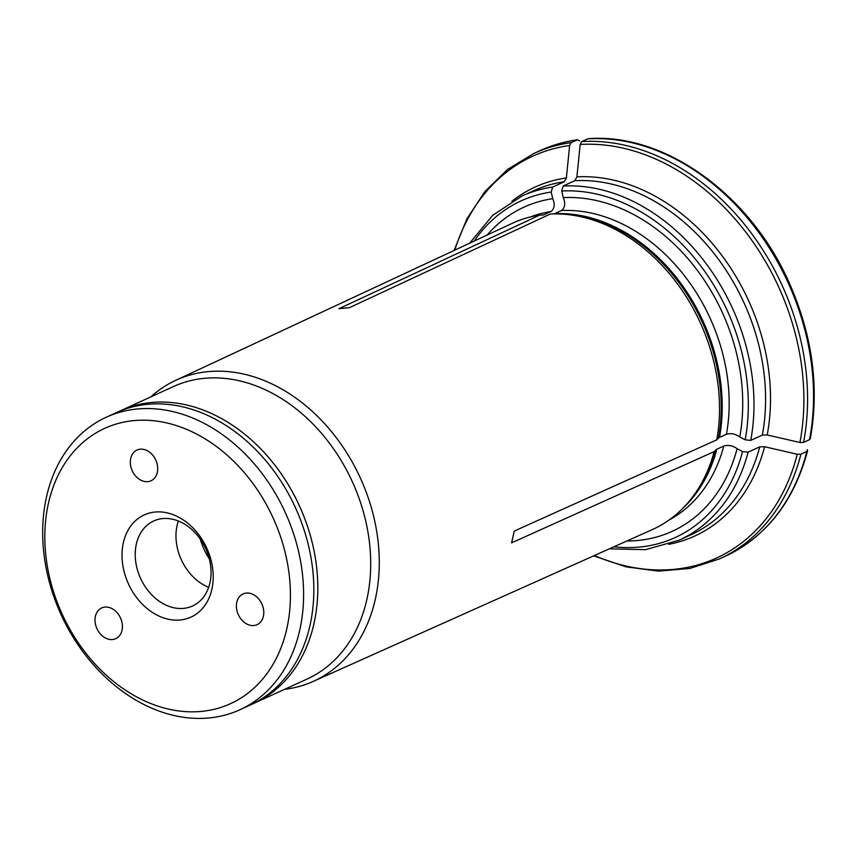 <?xml version="1.0" encoding="UTF-8"?>
<svg xmlns="http://www.w3.org/2000/svg" width="857" height="857" viewBox="0 0 857 857"><rect width="100%" height="100%" fill="white"/><g stroke="black" fill="none" stroke-linecap="round" stroke-linejoin="round"><path stroke-width="1.29" d="M136.327 544.163A46.739 35.801 65.4 0 1 153.703 520.981A46.739 35.801 65.4 0 1 195.707 533.375A46.739 35.801 65.4 0 1 209.944 582.803A46.739 35.801 65.4 0 1 192.568 605.985A46.739 35.801 65.4 0 1 150.564 593.58A46.739 35.801 65.4 0 1 136.327 544.163M123.344 542.781A56.187 43.043 65.4 0 1 199.199 535.261A56.187 43.043 65.4 0 1 180.27 619.986A56.187 43.043 65.4 0 1 123.344 542.781M178.352 521.013A46.739 35.801 -114.6 0 0 208.669 587.324M122.026 630.291A16.894 12.941 65.4 0 1 115.738 638.669A16.894 12.941 65.4 0 1 96.948 628.684A16.894 12.941 65.4 0 1 101.694 607.945A16.894 12.941 65.4 0 1 116.873 612.423A16.894 12.941 65.4 0 1 122.026 630.291M157.313 472.4A16.894 12.941 65.4 0 1 151.036 480.777A16.894 12.941 65.4 0 1 132.246 470.793A16.894 12.941 65.4 0 1 136.991 450.054A16.894 12.941 65.4 0 1 152.171 454.542A16.894 12.941 65.4 0 1 157.313 472.4M263.388 616.279A16.894 12.941 65.4 0 1 257.111 624.657A16.894 12.941 65.4 0 1 238.321 614.673A16.894 12.941 65.4 0 1 243.067 593.933A16.894 12.941 65.4 0 1 258.246 598.422A16.894 12.941 65.4 0 1 263.388 616.279M48.399 503.445A151.346 115.931 65.4 0 1 252.708 483.198A151.346 115.931 65.4 0 1 201.706 711.374A151.346 115.931 65.4 0 1 48.399 503.445M46.482 497.006A160.805 123.183 65.4 0 1 106.289 417.23A160.805 123.183 65.4 0 1 250.78 459.898A160.805 123.183 65.4 0 1 299.789 629.949A160.805 123.183 65.4 0 1 239.981 709.725A160.805 123.183 65.4 0 1 95.491 667.057A160.805 123.183 65.4 0 1 46.482 497.006M239.981 709.725L250.212 705.054A160.805 123.183 -114.6 0 0 310.02 625.278A160.805 123.183 -114.6 0 0 261.01 455.228A160.805 123.183 -114.6 0 0 116.52 412.56L106.289 417.23M200.281 539.117A55.405 42.443 -114.6 0 0 209.322 558.893M581.764 141.576A222.959 170.8 65.4 0 1 803.545 442.405L809.501 439.684A222.959 170.8 -114.6 0 0 587.709 138.855L581.764 141.576L580.168 144.458A504472.043 313654.341 84.3 0 0 576.911 176.863A191.882 146.986 65.4 0 1 767.197 434.97A504471.936 228088.611 -167.4 0 0 799.902 442.501A220.935 169.247 -114.6 0 0 580.168 144.458M284.578 689.339A165.497 126.772 -114.6 0 0 313.116 681.454L652.22 529.637A168.39 128.989 -114.6 0 0 686.725 504.173A168.39 128.989 -114.6 0 0 714.127 451.607L511.597 542.845L514.232 531.083L716.752 439.845A168.39 128.989 -114.6 0 0 554.051 213.918A168.39 128.989 -114.6 0 0 550.28 214.036L349.495 307.642L338.965 308.691L539.749 215.086A168.39 128.989 -114.6 0 0 512.218 223.345L175.524 380.433A165.497 126.772 -114.6 0 0 150.886 396.845M313.116 681.454A165.497 126.772 -114.6 0 0 375.355 599.043A165.497 126.772 -114.6 0 0 324.599 423.669A165.497 126.772 -114.6 0 0 175.524 380.433M252.183 704.122L307.095 679.055A160.805 123.183 -114.6 0 0 366.903 599.279A160.805 123.183 -114.6 0 0 317.893 429.228A160.805 123.183 -114.6 0 0 173.403 386.561L118.512 411.671M809.501 439.684L809.961 437.906M803.545 442.405L799.902 442.501M716.752 439.845L718.466 438.109A8.099 3.664 12.6 0 1 719.473 437.434L726.436 434.253C731.15 432.989 735.585 433.888 739.73 436.963L745.162 439.812L750.732 440.402L762.334 435.099L767.197 434.97M579.686 140.912L577.179 139.895A222.959 170.8 -114.6 0 0 539.974 150.661C551.887 145.219 564.442 141.587 577.629 139.766L571.223 142.616L569.637 145.508A504471.839 313654.212 84.3 0 0 566.381 177.913L564.249 181.759L552.647 187.062L551.19 192.043L552.744 198.663C555.1 204.416 554.5 208.722 550.955 211.561L543.991 214.743A8.099 5.035 -95.7 0 1 543.124 215A8.099 5.035 -95.7 0 1 542.706 215.043L539.749 215.086M552.744 198.663A178.224 136.531 -114.6 0 0 487.097 235.075M762.334 435.099A189.172 144.919 -114.6 0 0 574.779 180.709L563.178 186.023L561.721 190.993L563.274 197.624C565.631 203.377 565.031 207.673 561.485 210.522L554.522 213.704A8.099 5.035 -95.7 0 1 553.858 213.929M626.917 540.971A178.224 136.531 -114.6 0 0 737.095 448.725C732.949 445.651 728.525 444.751 723.811 446.015L716.848 449.197A8.099 3.664 12.6 0 0 715.841 449.871L714.127 451.607M800.92 454.167A222.959 170.8 65.4 0 1 719.398 558.935L725.343 556.214A222.959 170.8 -114.6 0 0 806.876 451.446L800.92 454.167L797.267 454.264A504471.936 228088.611 -167.4 0 1 764.573 446.733A191.882 146.986 65.4 0 1 668.717 544.345M806.876 451.446L807.326 449.668L807.626 450.675C794.075 501.238 766.64 536.407 725.343 556.214M748.097 452.164A189.172 144.919 -114.6 0 1 679.151 540.189L690.753 534.886A189.172 144.919 -114.6 0 0 759.698 446.861L748.097 452.164L742.537 451.575L737.095 448.725M739.73 436.963A178.224 136.531 -114.6 0 0 563.274 197.624M759.698 446.861L764.573 446.733M574.779 180.709L576.911 176.863M587.709 138.855L588.288 138.716C664.336 132.642 750.111 194.335 788.976 282.285C812.468 335.162 819.571 387.343 810.272 438.848M254.197 703.222A160.805 123.183 -114.6 0 0 314.005 623.446A160.805 123.183 -114.6 0 0 265.006 453.407A160.805 123.183 -114.6 0 0 120.505 410.739M539.974 150.661L534.018 153.382A222.959 170.8 65.4 0 1 571.223 142.616M543.991 214.743A166.879 127.843 -114.6 0 0 542.095 215.053M550.955 211.561A166.879 127.843 -114.6 0 0 530.333 216.95M569.637 145.508A220.935 169.247 -114.6 0 0 454.799 250.137M564.249 181.759A189.172 144.919 -114.6 0 0 533.472 190.779L521.859 196.082L492.679 215.332L469.647 243.206M511.886 201.256A191.882 146.986 65.4 0 1 566.381 177.913M726.436 434.253A166.879 127.843 -114.6 0 0 561.485 210.522M719.473 437.434A166.879 127.843 -114.6 0 0 554.522 213.704M668.91 520.124A166.879 127.843 -114.6 0 0 723.811 446.015M683.34 507.805A166.879 127.843 -114.6 0 0 716.848 449.197M613.912 546.787A185.123 141.812 -114.6 0 0 742.537 451.575M552.647 187.062A189.172 144.919 -114.6 0 0 521.859 196.082M551.19 192.043A185.123 141.812 -114.6 0 0 474.178 241.096M750.732 440.402A189.172 144.919 -114.6 0 0 563.178 186.023M745.162 439.812A185.123 141.812 -114.6 0 0 561.721 190.993M718.466 438.109A167.158 128.047 -114.6 0 0 556.943 213.875L554.051 213.918M686.725 504.173L688.642 502.02A167.158 128.047 -114.6 0 0 715.841 449.871M594.394 555.529A220.935 169.247 -114.6 0 0 797.267 454.264M534.018 153.382L507.558 169.429L484.955 191.475L466.947 218.781L454.081 250.469M679.151 540.189L645.492 549.669L609.348 548.834M719.398 558.935L689.939 568.448L658.487 571.116L626.049 566.863L593.665 555.85"/></g></svg>
